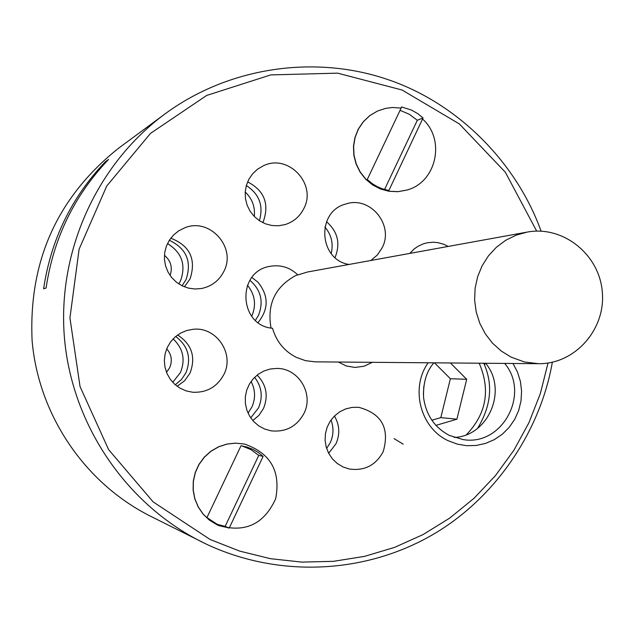 <?xml version="1.0" encoding="UTF-8"?>
<svg xmlns="http://www.w3.org/2000/svg" width="634" height="634" viewBox="0 0 634 634"><rect width="100%" height="100%" fill="white"/><g stroke="black" fill="none" stroke-linecap="round" stroke-linejoin="round"><path stroke-width="0.95" d="M511.147 357.14L524.453 361.982L538.432 363.694C574.959 364.32 605.866 329.347 602.3 291.925C599.431 254.448 563.008 225.26 527.123 232.099L516.068 235.19L505.726 240.286L496.43 247.22L488.489 255.787L482.165 265.701L477.656 276.638L475.112 288.256L474.628 300.175L476.213 311.999L479.811 323.356L485.319 333.864L492.539 343.192L501.24 351.03L511.147 357.14M538.432 363.694L315.249 361.848L305.54 360.675L296.308 357.362C284.254 351.157 276.329 341.457 272.533 328.253C238.836 325.813 236.355 271.701 269.68 266.383C280.482 264.457 289.873 267.31 297.869 274.934L307.53 271.994L527.123 232.099M271.051 328.032C266.787 304.051 275.235 286.433 296.395 275.196L297.869 274.934M251.872 277.486L257.856 282.098C268.808 295.555 268.887 309.027 258.086 322.532M46.1 287.987L43.611 288.811C50.926 239.636 71.523 197.277 105.395 161.725L108.604 159.403C74.337 195.367 53.502 238.226 46.1 287.987M170.776 238.186C189.946 245.691 196.389 259.243 190.097 278.849L184.415 286.822M177.607 334.99C191.825 344.31 195.985 356.982 190.081 372.998L184.7 380.717L177.132 386.28M257.166 375.066C266.462 384.806 268.554 395.957 263.459 408.526L258.981 415.31L252.8 420.548M334.427 416.015C339.618 424.923 340.149 434.139 336.036 443.657L328.674 453.31M247.617 181.879C264.204 190.509 269.466 203.657 263.403 221.329L262.738 222.629M326.494 221.718C337.692 231.473 340.601 243.274 335.228 257.111L335.021 257.523M331.202 253.552C333.555 243.638 331.447 234.778 324.87 226.988M259.385 220.695C263.681 205.788 259.33 194.067 246.333 185.532M326.629 448.468L330.259 442.667C333.603 435.201 333.856 427.649 331.019 420.009M250.715 417.846L258.498 407.931C263.126 396.939 261.826 386.74 254.614 377.325M175.246 384.767L181.451 379.568L185.944 372.824C191.571 358.115 188.155 345.998 175.689 336.472M182.069 285.783L185.968 279.768C192.094 261.691 186.539 248.536 169.31 240.286M255.423 320.352L258.466 315.367C263.839 301.649 260.978 289.968 249.899 280.307M106.068 162.058L105.395 161.725M254.305 216.519C255.248 206.882 252.221 198.719 245.215 192.015M248.037 413.106L251.849 407.147C255.692 398.445 255.439 389.886 251.08 381.462M172.717 382.318L180.413 372.586C185.596 359.676 183.171 348.438 173.122 338.873M178.804 283.921L180.436 280.997C186.237 265.044 181.926 252.562 167.487 243.567M251.706 316.295L251.833 316.033C256.501 304.883 255.026 294.612 247.411 285.221M409.794 253.418L414.002 249.114L417.655 246.499L423.036 243.931L427.34 242.751L433.474 242.212L438.078 242.663L444.022 244.367L448.19 246.444M349.025 264.457C318.617 259.853 316.033 211.36 345.807 204.021C369.939 195.557 394.285 224.824 382.231 247.648L377.46 254.9L370.882 260.487M303.9 208.428C299.874 216.503 293.582 221.892 285.038 224.602L278.532 225.775L271.915 225.514L265.48 223.826L259.528 220.791L254.337 216.543L250.137 211.281L247.141 205.242L245.469 198.704L245.215 191.983L246.38 185.366L248.916 179.184L252.697 173.708L257.555 169.191L263.261 165.839C288.034 153.309 317.071 183.868 303.9 208.428M383.182 451.733C375.669 465.427 364.312 471.173 349.12 468.962L342.875 466.87L337.209 463.446L332.406 458.865L328.681 453.326L326.209 447.089L325.107 440.448L325.424 433.711L327.152 427.189L330.203 421.198L334.443 416.007L339.658 411.854L345.617 408.946L352.036 407.4L358.614 407.29C381.716 413.447 389.91 428.259 383.182 451.733M304.027 413.32C296.807 426.531 285.791 432.364 270.987 430.819L264.616 429.028L258.767 425.897L253.711 421.57L249.685 416.245L246.872 410.166L245.39 403.612L245.326 396.884L246.674 390.29L249.376 384.133L253.299 378.704L258.26 374.234L264.045 370.945L270.377 368.98L276.971 368.417C298.566 368.164 314.036 393.904 304.027 413.32M166.488 372.309L169.65 367.775C172.559 360.825 171.576 354.493 166.702 348.779M223.905 374.44C217.161 386.906 206.747 392.842 192.665 392.24L186.174 390.909L180.104 388.222L174.738 384.315L170.3 379.354L166.996 373.553L164.983 367.181L164.341 360.524L165.109 353.875L167.241 347.543L170.649 341.797L175.174 336.908L180.619 333.088L186.729 330.512L193.235 329.284C216.337 326.542 234.762 353.764 223.905 374.44M170.086 275.457C172.765 267.477 170.887 260.764 164.436 255.32M223.897 271.328C219.19 280.577 211.772 286.291 201.66 288.478L195.058 289.009L188.48 288.121L182.22 285.863L176.561 282.32L171.766 277.66L168.042 272.089L165.561 265.86L164.436 259.251L164.721 252.562L166.401 246.095L169.397 240.143L173.581 234.968L178.748 230.808L184.676 227.852C209.672 217.248 236.751 247.387 223.897 271.328M372.364 362.315L364.082 366.222L355.024 367.451L346.315 365.984L338.366 362.038M229.199 528.098L218.413 525.095L206.961 517.558L241.007 445.765L246.983 447.065L252.823 449.324L258.244 452.454L263.118 456.385L229.199 528.098L225.165 526.355L258.751 455.378L250.882 449.593L241.847 445.892M263.118 456.385L258.751 455.378M216.471 524.183L225.165 526.355M400.997 108.073L401.536 106.932L411.482 110.07L417.576 113.526L423.044 117.948L417.315 120.286L409.271 114.247L400.062 110.332M423.044 117.948L388.88 190.501L382.136 188.726L377.301 186.658L372.744 183.987L367.237 179.565L401.124 108.097L392.509 107.495L385.662 108.351L377.476 111.053L369.915 115.554L363.488 121.617L358.487 128.971L355.151 137.277L353.637 146.145L354.002 155.172L356.245 163.944L360.255 172.06L365.842 179.137L372.76 184.859L380.677 188.956L389.228 191.254L398.025 191.642L406.671 190.105C436.319 182.663 445.9 139.813 422.64 119.113M384.561 189.503L417.315 120.286M218.223 525.348L209.529 520.237L203.149 514.19L198.157 506.923L194.765 498.752L193.116 490.027L193.291 481.127L195.272 472.433L198.981 464.334L204.251 457.162L210.86 451.242L218.508 446.811L226.877 444.069L235.594 443.126L244.367 444.03M406.576 190.137L397.851 191.69L389.054 191.302L380.503 189.011L372.586 184.914L365.675 179.192L360.088 172.115L356.078 164.008L353.835 155.235L353.471 146.208L354.985 137.348L358.321 129.043L363.322 121.696L369.749 115.634L377.388 111.093M217.137 524.857L209.648 520.284L203.268 514.237L198.276 506.97L194.876 498.799L193.235 490.066L193.402 481.166L195.391 472.473L199.1 464.365L204.378 457.193L210.979 451.273L218.635 446.843L227.004 444.093L235.729 443.15L244.431 444.046C270.544 453.041 280.949 471.3 275.647 498.815C263.982 524.35 244.859 533.202 218.286 525.38L217.137 524.857M423.837 386.185L423.385 394.419M431.817 420.255L440.812 417.608L450.378 378.736L434.48 362.838M450.394 362.965L466.695 379.291L456.9 419.193L435.915 425.39M456.9 419.193L440.812 417.608M466.695 379.291L450.378 378.736M484.962 363.25L484.59 365.2M485.612 363.258C508.024 389.855 488.576 436.105 454.229 437.46M206.732 544.321L201.422 541.737C125.746 503.697 71.999 424.471 64.454 338.128C57.163 251.769 96.606 164.539 164.689 114.152L118.598 148.205C57.25 197.111 28.419 261.343 32.12 340.91C38.595 415.08 84.853 483.179 150.203 516.044L206.724 544.321C276.503 576.995 359.423 574.206 425.945 538.448C492.19 502.976 539.883 433.767 552.341 362.228M428.148 362.783C410.016 388.198 420.318 428.053 448.246 440.741L457.225 444.109L466.656 445.702L476.205 445.464L485.541 443.412L494.346 439.616L502.31 434.211L509.173 427.387L514.689 419.375L518.683 410.467L521.005 400.95L521.592 391.17L520.411 381.438L517.51 372.11L512.993 363.488M548.022 363.028L540.374 393.476L528.946 422.696L513.912 450.211L495.495 475.563L473.986 498.324L449.72 518.105L423.084 534.565L394.507 547.411L364.447 556.39L333.405 561.328L301.911 562.112L270.496 558.697L239.7 551.112L210.068 539.455L153.174 501.922L108.596 449.593L80.043 386.558L69.938 317.896L79.107 249.186L106.75 186.008L150.496 133.394L206.684 95.433L270.742 74.907L337.573 73.148L402.051 90.004L459.349 123.931L505.322 172.202L536.689 231.125M403.2 444.172L394.047 438.601M479.185 363.203C490.653 389.918 486.421 413.725 466.489 434.647M504.672 363.417C530.595 393.904 502.104 446.463 463.121 439.576L449.276 435.407M477.592 428.338C491.207 405.895 493.252 384.196 483.742 363.242M164.689 114.152C228.565 66.903 314.733 54.659 387.319 79.385C458.231 103.176 516.678 163.057 541.087 231.18M433.862 362.83C426.436 371.397 423.005 382.952 423.575 397.494C425.961 414.921 434.567 427.57 449.403 435.447L463.121 439.576"/></g></svg>
